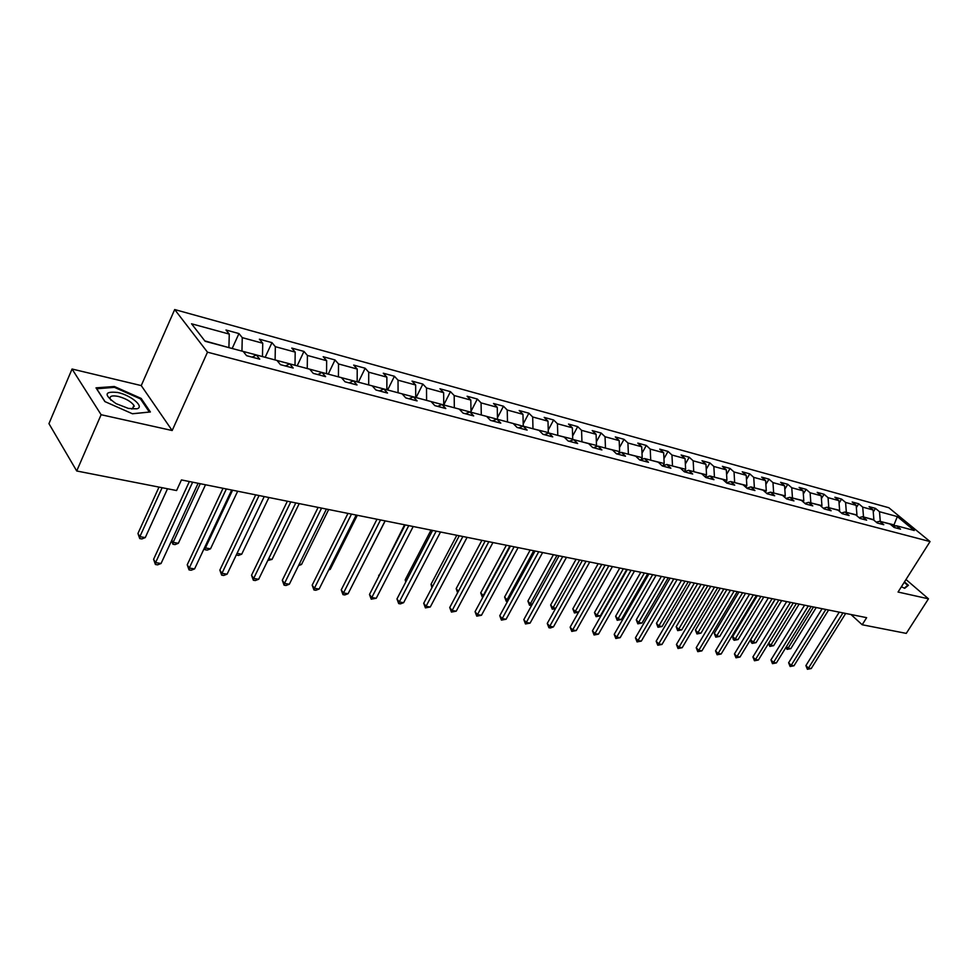 <?xml version="1.0" encoding="UTF-8"?>
<svg xmlns="http://www.w3.org/2000/svg" width="979" height="979" viewBox="0 0 979 979"><rect width="100%" height="100%" fill="white"/><g stroke="black" fill="none" stroke-linecap="round" stroke-linejoin="round"><path stroke-width="1.47" d="M72.054 369.022L101.118 414.717L172.169 430.527L141.245 385.591L72.054 369.022L48.95 423.65L76.717 470.985L176.575 490.54L181.445 479.93L866.648 617.663L862.181 624.749L906.273 633.389L928.471 598.818L905.991 579.507M141.245 385.591L174.69 309.548L888.846 507.734L930.05 541.571L207.487 352.183L174.69 309.548M897.339 516.582L879.485 511.711L875.471 508.382L869.071 506.632L873.084 509.961L862.719 507.134L858.718 503.781L852.171 501.982L856.172 505.348L845.587 502.447L841.573 499.082L834.879 497.234L838.881 500.624L828.05 497.662L824.049 494.26L817.196 492.376L821.197 495.79L810.11 492.767L806.109 489.341L799.109 487.407L803.11 490.846L791.766 487.75L787.765 484.299L780.593 482.329L784.583 485.792L772.969 482.61L768.98 479.135L761.638 477.128L765.627 480.603L753.732 477.36L749.755 473.86L742.229 471.792L746.218 475.304L734.03 471.976L730.065 468.451L722.355 466.334L726.332 469.871L713.85 466.469L709.885 462.908L701.992 460.742L705.957 464.315L693.169 460.815L689.216 457.23L681.127 455.015L685.08 458.6L671.961 455.027L668.033 451.417L659.736 449.141L663.676 452.763L650.227 449.092L646.311 445.445L637.806 443.108L641.722 446.767L627.931 442.997L624.027 439.326L615.301 436.928L619.193 440.611L605.046 436.744L601.167 433.048L592.209 430.589L596.089 434.297L581.563 430.332L577.708 426.611L568.518 424.078L572.36 427.811L557.443 423.748L553.612 419.991L544.177 417.397L547.995 421.166L532.686 416.981L528.88 413.199L519.188 410.531L522.97 414.325L507.232 410.03L503.463 406.212L493.502 403.483L497.259 407.301L481.068 402.883L477.336 399.04L467.093 396.226L470.813 400.081L454.183 395.528L450.475 391.661L439.95 388.773L443.634 392.652L426.514 387.978L422.855 384.074L412.012 381.1L415.659 385.004L398.037 380.195L394.427 376.266L383.266 373.207L386.864 377.148L368.716 372.191L365.167 368.239L353.676 365.081L357.213 369.046L338.526 363.943L335.026 359.954L323.192 356.711L326.668 360.7L307.418 355.438L303.967 351.424L291.779 348.083L295.193 352.11L275.344 346.688L271.966 342.638L259.398 339.187L262.739 343.237L242.266 337.645L238.962 333.57L225.99 330.009L229.27 334.096L191.554 323.792L205.1 341.279L243.184 351.437L246.586 355.683L259.741 359.171L256.302 354.936L276.971 360.456L280.459 364.665L293.198 368.043L289.686 363.845L309.707 369.193L313.256 373.366L325.603 376.646L322.03 372.473L341.438 377.661L345.061 381.81L357.029 384.98L353.395 380.843L372.228 385.873L375.899 389.985L387.513 393.068L383.817 388.969L402.088 393.839L405.82 397.927L417.091 400.913L413.346 396.838L431.078 401.574L434.86 405.624L445.8 408.537L442.006 404.498L459.237 409.087L463.055 413.114L473.689 415.928L469.859 411.926L486.6 416.393L490.455 420.37L500.783 423.112L496.916 419.147L513.18 423.479L517.071 427.444L527.118 430.099L523.214 426.159L539.037 430.381L542.966 434.309L552.731 436.891L548.791 432.987L564.185 437.099L568.138 440.991L577.647 443.499L573.682 439.632L588.66 443.622L592.638 447.489L601.889 449.936L597.9 446.094L612.487 449.985L616.489 453.815L625.483 456.202L621.481 452.384L635.677 456.177L639.703 459.971L648.477 462.296L644.439 458.515L658.28 462.198L662.318 465.967L670.872 468.231L666.821 464.474L680.307 468.072L684.358 471.817L692.691 474.02L688.629 470.299L701.772 473.812L705.847 477.519L713.96 479.673L709.885 475.965L722.698 479.392L726.785 483.075L734.703 485.168L730.615 481.509L743.122 484.838L747.222 488.484L754.944 490.54L750.844 486.906L763.045 490.161L767.144 493.771L774.683 495.778L770.583 492.168L782.49 495.35L786.602 498.935L793.957 500.893L789.845 497.308L801.471 500.416L805.582 503.977L812.778 505.874L808.654 502.325L820.01 505.36L824.134 508.896L831.147 510.757L827.022 507.232L838.122 510.194L842.246 513.694L849.099 515.517L844.975 512.017L855.817 514.917L859.941 518.393L866.635 520.167L862.511 516.704L873.109 519.531L877.233 522.982L883.78 524.72L879.656 521.269L890.021 524.034L894.145 527.461L900.545 529.162L896.421 525.747L914.264 530.508L897.339 516.582L893.986 524.879L880.17 521.403M241.825 351.082L262.348 356.552M252.129 357.151L256.302 354.936M242.266 337.645L241.948 350.8M262.739 343.237L262.47 356.283M274.977 359.929L294.875 365.228M285.464 365.999L289.686 363.845M275.344 346.688L275.111 359.66M295.193 352.11L295.009 364.971M307.125 368.496L326.423 373.648M317.771 374.565L322.03 372.473M307.418 355.438L307.247 368.239M326.668 360.7L326.545 373.391M338.306 376.817L357.041 381.822M349.099 382.875L353.395 380.843M338.526 363.943L338.428 376.56M357.213 369.046L357.164 381.565M368.569 384.894L386.742 389.752M379.497 390.939L383.817 388.969M368.716 372.191L368.691 384.649M386.864 377.148L386.876 389.495M397.939 392.738L415.598 397.45M408.989 398.771L413.346 396.838M398.037 380.195L398.074 392.481M415.659 385.004L415.72 397.205M426.477 400.35L443.634 404.927M437.637 406.371L442.006 404.498M426.514 387.978L426.599 400.105M443.634 392.652L443.756 404.682M454.195 407.741L470.875 412.196M465.466 413.75L469.859 411.926M454.183 395.528L454.329 407.509M470.813 400.081L470.997 411.951M481.154 414.937L497.369 419.269M492.498 420.921L496.916 419.147M481.068 402.883L481.276 414.704M497.259 407.301L497.491 419.024M507.355 421.925L523.092 426.208M518.797 427.896L523.214 426.159M507.232 410.03L507.477 421.692M522.97 414.325L523.251 425.902M532.857 428.729L548.326 432.596L547.946 433.305M544.361 434.676L548.791 432.987M532.686 416.981L532.98 428.508M547.995 421.166L548.326 432.596M557.663 435.349L572.727 439.118L572.14 440.195M569.24 441.272L573.682 439.632M557.443 423.748L557.785 435.129M572.36 427.811L572.727 439.118M581.82 441.798L596.492 445.457L595.721 446.877M593.445 447.697L597.9 446.094M581.563 430.332L581.942 441.578M596.089 434.297L596.492 445.457M605.34 448.076L619.634 451.637L618.691 453.363M617.027 453.95L621.481 452.384M605.046 436.744L605.463 447.856M619.193 440.611L619.634 451.637M628.261 454.195L642.2 457.658L641.074 459.665M639.985 460.044L644.439 458.515M627.931 442.997L628.383 453.975M641.722 446.767L642.2 457.658M650.594 460.154L664.178 463.532L662.905 465.796M662.355 465.98L666.821 464.474M650.227 449.092L650.717 459.934M663.676 452.763L664.178 463.532M672.377 465.967L685.618 469.259L684.235 471.694M684.272 471.731L688.629 470.299M671.961 455.027L672.487 465.747M685.08 458.6L685.618 469.259M693.609 471.633L706.532 474.839L705.284 477.006M705.639 477.336L709.885 475.965M693.169 460.815L693.732 471.425M705.957 464.315L706.532 474.839M714.315 477.152L726.932 480.285L725.818 482.206M726.491 482.806L730.615 481.509M713.85 466.469L714.437 476.944M726.332 469.871L726.932 480.285M734.531 482.549L746.842 485.596L745.863 487.285M746.818 488.142L750.844 486.906M734.03 471.976L734.654 482.341M746.218 475.304L746.842 485.596M754.258 487.811L766.288 490.797L765.419 492.253M766.655 493.343L770.583 492.168M753.732 477.36L754.381 487.615M765.627 480.603L766.288 490.797M773.52 492.951L785.268 495.863L784.522 497.124M786.027 498.433L789.845 497.308M772.969 482.61L773.643 492.755M784.583 485.792L785.268 495.863M792.329 497.968L803.808 500.807L803.172 501.884M804.934 503.402L808.654 502.325M791.766 487.75L792.452 497.773M803.11 490.846L803.808 500.807M810.71 502.876L821.932 505.641L821.393 506.535M823.388 508.26L827.022 507.232M810.11 492.767L810.832 502.68M821.197 495.79L821.932 505.641M828.675 507.673L839.627 510.377L839.187 511.099M841.426 513.008L844.975 512.017M828.05 497.662L828.785 507.477M838.881 500.624L839.627 510.377M846.223 512.347L856.943 514.991L856.588 515.566M859.06 517.646L862.511 516.704M845.587 502.447L846.333 512.164M856.172 505.348L856.943 514.991M863.38 516.924L873.611 519.935M876.278 522.174L879.656 521.269M862.719 507.134L863.502 516.741M873.084 509.961L873.868 519.519M892.983 526.494L893.986 524.879L895.357 526.029M893.117 526.616L896.421 525.747M879.485 511.711L880.28 521.22M101.118 414.717L76.717 470.985M172.169 430.527L207.487 352.183M930.05 541.571L898.049 592.038L928.471 598.818M850.971 614.518L862.181 624.749M228.792 347.594L204.807 340.888M229.27 334.096L228.915 347.325M875.471 508.382L873.256 511.993M858.718 503.781L856.356 507.624M841.573 499.082L839.076 503.169M824.049 494.26L821.405 498.629M806.109 489.341L803.331 493.979M787.765 484.299L784.815 489.243M768.98 479.135L765.872 484.409M749.755 473.86L746.475 479.477M730.065 468.451L726.589 474.436M709.885 462.908L706.226 469.284M689.216 457.23L685.349 464.022M668.033 451.417L663.946 458.649M646.311 445.445L642.004 453.167M624.027 439.326L619.474 447.574M601.167 433.048L596.358 441.847M577.708 426.611L572.629 435.998M553.612 419.991L548.252 430.038M528.88 413.199L523.202 423.944M503.463 406.212L497.467 417.727M477.336 399.04L470.985 411.376M450.475 391.661L443.732 404.951M422.855 384.074L416.087 397.572M394.427 376.266L387.647 389.985M365.167 368.239L358.375 382.177M335.026 359.954L328.222 374.137M303.967 351.424L297.175 365.84M271.966 342.638L265.162 357.298M238.962 333.57L232.158 348.5M901.39 586.764L904.694 588.318L908.414 585.295L904.474 581.905M104.863 401.574L132.459 413.774L150.387 411.975L141.16 398.416L114.359 386.497L96.003 387.855L104.863 401.574M134.319 406.261L133.67 405.967M113.98 387.378L114.359 386.497M140.743 399.371L141.16 398.416M839.223 612.156L805.901 665.585L808.483 668.106L842.968 612.903M811.224 668.547L807.406 669.281L808.483 668.106L811.224 668.547L845.672 613.454M807.406 669.281L805.901 665.585M813.5 606.98L788.095 648.171L790.824 648.636L816.217 607.531M786.467 646.568L788.095 648.171L787.055 649.358L785.904 647.486M790.824 648.636L787.055 649.358M904.217 582.309L907.753 585.344L904.315 588.134M907.105 586.372L907.753 585.344M128.42 408.427L136.913 408.806C144.892 406.946 131.259 395.357 117.872 392.506C104.153 391.049 103.566 394.77 116.109 403.654L128.42 408.427M131.541 408.977L132.679 408.769L133.927 405.379C130.99 401.488 125.777 398.502 118.263 396.422C111.667 395.161 109.073 396.201 110.492 399.542L110.97 400.24M96.603 388.798L114.445 387.341L140.425 398.894L149.359 412.049L132.398 413.738M105.047 401.659L96.664 388.687M822.091 608.705L788.621 662.771L791.203 665.316L825.835 609.464M793.993 665.769L790.139 666.503L791.203 665.316L793.993 665.769L828.601 610.015M790.139 666.503L788.621 662.771M804.579 605.193L770.962 659.883L773.532 662.453L808.324 605.94M776.396 662.918L772.48 663.664L773.532 662.453L776.396 662.918L811.163 606.515M772.48 663.664L770.962 659.883M796.355 603.529L770.84 645.198L773.63 645.675L799.133 604.092M768.723 643.117L770.84 645.198L769.812 646.409L768.478 643.521M773.63 645.675L769.812 646.409M775.221 599.283L750.697 639.666L753.206 642.163L756.057 642.652L781.67 600.58M778.831 600.017L753.206 642.163L752.202 643.387L751.199 642.395L750.697 639.666M756.057 642.652L752.202 643.387M786.675 601.583L752.9 656.946L755.47 659.54L790.42 602.342M758.395 660.005L754.442 660.764L755.47 659.54L758.395 660.005L793.308 602.917M754.442 660.764L752.9 656.946M768.344 597.9L734.434 653.935L737.003 656.554L772.101 598.658M739.989 657.031L735.975 657.802L737.003 656.554L739.989 657.031L775.062 599.258M735.975 657.802L734.434 653.935M749.596 594.131L715.539 650.864L718.096 653.495L753.353 594.889M721.156 653.996L717.105 654.767L718.096 653.495L721.156 653.996L756.388 595.501M717.105 654.767L715.539 650.864M757.293 595.685L732.684 636.546L735.18 639.067L738.093 639.568L763.816 596.994M760.916 596.407L735.18 639.067L734.189 640.303L733.185 639.299L732.684 636.546M738.093 639.568L734.189 640.303M738.974 592.001L714.254 633.352L716.75 635.897L719.724 636.411L745.557 593.323M742.596 592.723L716.75 635.897L715.771 637.158L714.254 633.352M719.724 636.411L715.771 637.158M720.238 588.232L695.42 630.097L697.905 632.654L700.952 633.18L726.883 589.566M723.848 588.954L697.905 632.654L696.95 633.939L695.42 630.097M700.952 633.18L696.95 633.939M730.42 590.276L696.216 647.706L698.761 650.374L734.164 591.035M701.894 650.876L697.782 651.659L698.761 650.374L701.894 650.876L737.26 591.659M697.782 651.659L696.216 647.706M701.074 584.377L676.159 626.756L678.631 629.338L681.751 629.876L707.78 585.723M704.672 585.112L678.631 629.338L677.688 630.635L676.159 626.756M681.751 629.876L677.688 630.635M710.766 586.335L676.428 644.488L678.973 647.18L714.511 587.082M682.179 647.694L678.019 648.49L678.973 647.18L682.179 647.694L717.693 587.718M678.019 648.49L676.428 644.488M681.457 580.437L656.444 623.342L658.904 625.948L662.098 626.499L688.237 581.795M685.055 581.159L658.904 625.948L657.998 627.27L656.444 623.342M662.098 626.499L657.998 627.27M690.66 582.285L656.175 641.184L658.708 643.901L694.392 583.043M661.988 644.439L657.778 645.234L658.708 643.901L661.988 644.439L697.648 583.692M657.778 645.234L656.175 641.184M661.376 576.398L636.264 619.842L638.724 622.473L641.991 623.036L668.216 577.781M664.974 577.12L637.831 623.819L636.264 619.842M641.991 623.036L637.831 623.819M670.052 578.148L635.444 637.806L637.965 640.547L673.785 578.895M641.318 641.098L637.048 641.906L637.965 640.547L641.318 641.098L677.125 579.568M637.048 641.906L635.444 637.806M640.817 572.262L615.62 616.268L618.067 618.924L621.408 619.499L647.731 573.657M644.402 572.984L617.198 620.282L615.62 616.268M621.408 619.499L617.198 620.282M648.942 573.902L614.2 634.355L616.709 637.121L652.663 574.649M620.148 637.672L615.815 638.492L616.709 637.121L620.148 637.672L656.089 575.334M615.815 638.492L614.2 634.355M619.756 568.04L594.473 612.597L596.909 615.277L600.335 615.864L626.756 569.435M623.342 568.75L596.064 616.672L594.473 612.597M600.335 615.864L596.064 616.672M627.294 569.545L592.442 630.806L594.938 633.597L631.027 570.304M598.463 634.172L594.069 634.992L594.938 633.597L598.463 634.172L634.527 571.002M594.069 634.992L592.442 630.806M598.181 563.696L572.825 608.852L575.236 611.557L578.601 612.132M601.767 564.418L574.416 612.964L572.825 608.852M578.552 612.23L574.416 612.964M605.12 565.091L570.133 627.172L572.617 629.999L608.828 565.838M576.227 630.574L571.773 631.406L572.617 629.999L576.227 630.574L612.426 566.56M571.773 631.406L570.133 627.172M576.08 559.254L550.639 605.01L553.037 607.739L555.766 608.204M579.641 559.976L552.242 609.171L550.639 605.01M555.448 608.779L552.242 609.171M582.358 560.514L547.261 623.439L549.733 626.291L586.066 561.261M553.441 626.89L550.406 627.98L548.925 627.735L549.733 626.291L553.441 626.89L589.75 562.007M548.925 627.735L547.261 623.439M553.416 554.701L527.901 601.069L530.288 603.823L532.343 604.178M556.978 555.411L529.517 605.279L527.901 601.069M531.744 605.267L529.517 605.279M559.021 555.827L523.814 619.621L526.261 622.497L562.705 556.561M530.067 623.121L525.478 623.966L526.261 622.497L530.067 623.121L566.486 557.332M525.478 623.966L523.814 619.621M530.19 550.027L504.601 597.031L506.963 599.809L508.309 600.041M533.726 550.736L506.229 601.29L504.601 597.031M507.501 601.51L506.229 601.29M535.06 551.006L499.755 615.705L502.178 618.618L538.731 551.752M506.082 619.242L501.432 620.111L502.178 618.618L506.082 619.242L542.623 552.535M501.432 620.111L499.755 615.705M506.351 545.242L480.701 592.882L483.638 595.795M509.875 545.952L482.341 597.202L480.701 592.882M510.475 546.062L475.06 611.679L477.471 614.616L514.122 546.796M481.472 615.265L476.761 616.146L477.471 614.616L481.472 615.265L518.111 547.604M476.761 616.146L475.06 611.679M481.901 540.322L456.177 588.636L458.38 591.316M457.621 592.748L456.177 588.636M485.217 540.995L449.716 607.555L452.102 610.517L488.851 541.717M456.214 611.19L451.429 612.071L452.102 610.517L456.214 611.19L492.951 542.55M451.429 612.071L449.716 607.555M456.801 535.28L431.029 584.279L432.657 586.299M431.91 587.718L431.029 584.279M459.261 535.77L423.699 603.309L426.049 606.307L462.883 536.504M430.27 606.992L425.412 607.886L426.049 606.307L430.27 606.992L467.093 537.349M425.412 607.886L423.699 603.309M431.029 530.104L405.208 579.801L406.236 581.11M405.734 582.077L405.208 579.801M432.596 530.41L396.96 598.952L399.285 601.987L436.193 531.132M403.629 602.685L400.423 603.872L398.686 603.59L399.285 601.987L403.629 602.685L440.526 532.001M398.686 603.59L396.96 598.952M404.572 524.781L379.093 575.738M378.91 576.117L378.689 575.211M405.184 524.903L369.475 594.486L371.775 597.545L408.757 525.625M376.242 598.267L371.225 599.185L371.775 597.545L376.242 598.267L413.199 526.518M371.225 599.185L369.475 594.486M358.008 574.183L385.2 520.889M376.988 519.237L341.23 589.884L343.494 592.968L380.525 519.947M348.083 593.715L344.828 594.938L342.993 594.645L343.494 592.968L348.083 593.715L385.102 520.865M342.993 594.645L341.23 589.884M329.066 569.215L330.204 569.411L357.335 515.284M330.204 569.411L328.675 569.986M347.973 513.4L312.179 585.148L314.406 588.269L351.485 514.11M319.13 589.04L315.838 590.276L313.953 589.97L314.406 588.269L319.13 589.04L356.197 515.052M313.953 589.97L312.179 585.148M299.28 564.088L301.532 564.479L328.687 509.521M301.532 564.479L298.509 565.629M318.114 507.403L282.295 580.278L284.485 583.435L321.577 508.101M289.343 584.218L286.015 585.491L284.081 585.173L284.485 583.435L289.343 584.218L326.435 509.068M284.081 585.173L282.295 580.278M268.613 558.813L272.052 559.401L299.219 503.598M272.052 559.401L267.805 560.49M287.361 501.224L251.53 575.26L253.671 578.454L290.787 501.909M258.676 579.262L255.323 580.547L253.328 580.229L253.671 578.454L258.676 579.262L295.793 502.912M253.328 580.229L251.53 575.26M237.04 553.38L241.715 554.187L268.895 497.503M241.715 554.187L238.435 555.46L236.318 554.897M236.465 555.117L236.612 554.273M255.69 494.848L219.847 570.108L221.952 573.339L259.068 495.533M227.104 574.171L223.714 575.468L221.658 575.138L221.952 573.339L227.104 574.171L264.22 496.561M221.658 575.138L219.847 570.108M232.586 490.21L205.419 547.946L210.509 548.815L237.664 491.225M204.844 547.065L205.162 549.77L204.281 548.252M210.509 548.815L207.193 550.112L205.162 549.77M223.028 488.288L187.222 564.785L189.265 568.053L226.369 488.962M194.576 568.909L191.162 570.243L189.045 569.9L189.265 568.053L194.576 568.909L231.668 490.026M189.045 569.9L187.222 564.785M200.267 483.712L173.124 542.39L178.362 543.284L205.517 484.764M171.79 540.261L173.124 542.39L172.94 544.251L171.558 540.763M178.362 543.284L175.033 544.605L172.94 544.251M189.363 481.521L153.581 559.315L155.588 562.607L192.643 482.182M161.058 563.488L157.607 564.846L155.416 564.491L155.588 562.607L161.058 563.488L198.113 483.283M155.416 564.491L153.581 559.315M159.002 487.101L137.941 533.494L139.862 536.663L145.259 537.593L167.519 488.766M162.122 487.701L139.862 536.663L139.74 538.572L137.941 533.494M145.259 537.593L141.894 538.939L139.74 538.572M132.679 408.769L136.913 408.806M132.41 408.843L133.927 405.379"/></g></svg>
